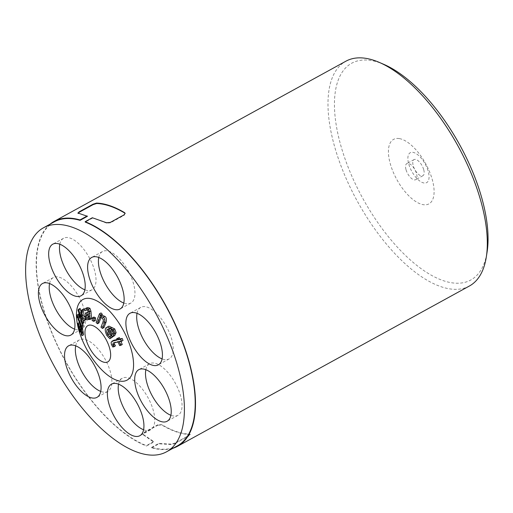 <?xml version="1.0" encoding="UTF-8"?>
<svg xmlns="http://www.w3.org/2000/svg" width="513" height="513" viewBox="0 0 513 513"><rect width="100%" height="100%" fill="white"/><g stroke="black" fill="none" stroke-linecap="round" stroke-linejoin="round"><path stroke-width="0.38" stroke-dasharray="2.56 1.92" d="M177.331 445.874A127.795 57.219 61.2 0 1 151.566 447.381L151.688 447.785L158.889 443.828L171.752 444.591L171.675 444.155L175.164 442.956L188.996 435.364L189.752 434.158A127.795 57.219 61.2 0 1 176.376 431.536A127.795 57.219 61.2 0 1 161.736 424.617L157.869 424.764L157.991 425.181L144.121 432.799L144.044 432.363L143.012 433.447L143.454 434.96L143.089 433.889L144.121 432.799M157.869 424.764L144.044 432.363M125.134 213.472L124.21 215.255L110.385 222.847L106.621 223.117L106.454 222.725M143.454 434.96L153.701 442.065L146.5 446.021L146.378 445.611A127.795 57.219 61.2 0 1 52.204 333.322A127.795 57.219 61.2 0 1 54.307 221.84M143.377 434.524L153.733 441.578L153.701 442.065M153.733 441.578L146.378 445.611M106.621 223.117L92.346 217.743M92.616 218.063L85.261 222.103M75.7 345.833A29.421 13.171 61.2 0 1 79.457 339.869A29.421 13.171 61.2 0 1 85.979 339.709A29.421 13.171 61.2 0 1 108.063 365.301A29.421 13.171 61.2 0 1 107.775 391.445A29.421 13.171 61.2 0 1 100.728 391.413M145.852 369.706A29.421 13.171 61.2 0 1 149.61 363.743A29.421 13.171 61.2 0 1 156.138 363.582A29.421 13.171 61.2 0 1 178.223 389.175A29.421 13.171 61.2 0 1 177.934 415.318A29.421 13.171 61.2 0 1 170.887 415.286M98.765 257.462A29.421 13.171 61.2 0 1 102.523 251.498A29.421 13.171 61.2 0 1 109.045 251.338A29.421 13.171 61.2 0 1 131.129 276.93A29.421 13.171 61.2 0 1 130.847 303.074A29.421 13.171 61.2 0 1 123.793 303.042M49.562 283.542A29.421 13.171 61.2 0 1 53.32 277.578A29.421 13.171 61.2 0 1 59.848 277.418A29.421 13.171 61.2 0 1 81.933 303.01A29.421 13.171 61.2 0 1 81.644 329.154A29.421 13.171 61.2 0 1 74.59 329.122M59.829 244.214A29.421 13.171 61.2 0 1 63.586 238.25A29.421 13.171 61.2 0 1 70.114 238.09A29.421 13.171 61.2 0 1 92.193 263.682A29.421 13.171 61.2 0 1 91.91 289.826A29.421 13.171 61.2 0 1 84.857 289.794M137.048 313.315A29.421 13.171 61.2 0 1 140.806 307.345A29.421 13.171 61.2 0 1 147.334 307.184A29.421 13.171 61.2 0 1 169.412 332.783A29.421 13.171 61.2 0 1 169.13 358.92A29.421 13.171 61.2 0 1 162.076 358.888M118.554 384.179A29.421 13.171 61.2 0 1 122.312 378.216A29.421 13.171 61.2 0 1 128.834 378.055A29.421 13.171 61.2 0 1 150.918 403.648A29.421 13.171 61.2 0 1 150.63 429.791A29.421 13.171 61.2 0 1 143.582 429.759M151.566 447.381L158.921 443.341L171.675 444.155M158.889 443.828L158.921 443.341M122.274 344.505L121.151 344.742L119.587 341.164L118.048 342.004M121.151 344.742L119.619 345.582M119.587 341.164L115.746 341.959L113.591 342.94M123.024 340.446L120.709 340.927L120.908 341.408M120.709 340.927L119.176 341.773M113.084 343.114L114.617 342.267L114.175 342.812M115.521 345.903L112.77 347M114.303 346.16L112.623 342.389L112.706 341.357L113.514 340.395M117.06 339.542L118.785 339.183L118.266 337.843M118.785 339.183L117.253 340.029M79.015 317.117L78.418 315.687L78.624 314.091M78.418 315.687L76.886 316.527M83.523 334.816L82.875 333.694L81.343 334.54M82.875 333.694L81.323 334.45M82.856 333.61L82.484 329.243L80.951 330.083M80.143 326.108L80.894 328.98L81.298 325.499L82.26 326.999M81.099 326.749L79.566 327.589M82.484 329.243L81.798 327.698L80.265 328.544M79.662 329.66L81.137 329.243L79.598 330.083M80.503 328.788L82.035 327.942L80.708 329.205M81.721 328.647L81.823 330.257L81.067 330.667M81.823 330.257L81.727 331.347L81.259 330.859L79.656 325.229L79.573 322.433L80.092 324.107M88.383 317.348L90.243 315.982L89.948 312.943L88.416 313.789M89.948 312.943L87.608 313.969M90.243 315.982L88.711 316.829M88.133 317.675L89.198 317.233L87.665 318.073M88.223 311.814L89.807 311.474L89.172 309.493L87.659 309.243L84.735 310.814M86.267 309.974L86.088 308.095M89.172 309.493L87.64 310.339M89.807 311.474L88.274 312.321M91.647 318.586L90.5 318.682L90.391 317.521L89.185 318.926L88.473 319.092L87.114 318.137L86.364 315.63C86.396 313.353 86.639 312.289 87.101 312.423L87.601 312.064M87.101 312.423L85.568 313.263M90.5 318.682L88.967 319.522M87.114 318.137L85.575 318.977M90.391 317.521L88.858 318.361M89.685 318.509L88.909 318.932M83.016 326.582L79.592 318.393L78.059 319.233M79.592 318.393L79.778 316.996M80.541 318.836L82.555 323.639M95.322 320.522L93.693 319.695L92.154 320.535M93.693 319.695L93.943 317.034M84.946 317.226L86.575 318.644L85.652 319.894L82.914 317.105L81.381 317.945M86.575 318.644L85.677 319.131M82.914 317.105L82.882 318.092L81.977 318.586M82.882 318.092L83.452 320.099M81.073 311.744L82.426 316.502L82.638 310.198L83.465 309.044M82.638 310.198L81.105 311.045M83.548 323.094L79.579 309.275L78.04 310.115M82.426 316.502L80.894 317.342M79.579 309.275L80.118 308.409M113.104 332.571L113.79 333.591L114.636 331.956L113.104 332.796M114.636 331.956L113.783 329.519L111.937 327.749L110.404 328.589M113.79 333.591L112.257 334.431M111.937 327.749L110.148 327.865L108.833 328.589M108.724 328.641L110.257 327.801L110.654 328.718M114.2 335.964L109.346 328.519L108.314 330.205M109.346 328.519L107.813 329.365M111.436 337.907L108.416 334.726C106.3 329.878 106.268 327.153 108.326 326.563L108.948 326.14M103.966 327.595L102.523 326.358L104.941 319.24L103.408 320.08M102.523 326.358L100.99 327.198M104.941 319.24L103.908 317.4L101.459 316.457L99.926 317.297M101.459 316.457L101.055 317.489M98.932 322.933L97.675 321.593L96.143 322.433M97.675 321.593L101.029 312.936M190.163 434.325L189.752 434.158L189.868 434.569L190.285 434.735L190.163 434.325M87.428 216.3L78.13 213.087M78.156 213.094L78.322 213.479M406.072 169.861A9.196 4.117 -118.8 0 0 415.684 179.685A9.196 4.117 -118.8 0 0 416.447 173.394A9.196 4.117 -118.8 0 0 406.835 163.57A9.196 4.117 -118.8 0 0 406.072 169.861M157.991 425.181L161.858 425.033A128.256 57.424 61.2 0 0 189.868 434.569L189.117 435.781L188.996 435.364M175.164 442.956L175.247 443.392L171.752 444.591M175.247 443.392L189.117 435.781M384.045 64.458A123.659 55.366 -118.8 0 0 341.491 147.872A123.659 55.366 -118.8 0 0 421.654 269.049A123.659 55.366 -118.8 0 0 487.081 252.101M399.172 138.561A36.776 16.467 -118.8 0 0 391.387 167.315A36.776 16.467 -118.8 0 0 421.667 204.328A36.776 16.467 -118.8 0 0 432.01 178.691A36.776 16.467 -118.8 0 0 399.172 138.561M423.655 169.437A9.196 4.117 -118.8 0 0 414.036 159.614A9.196 4.117 -118.8 0 0 413.279 165.904A9.196 4.117 -118.8 0 0 422.892 175.728A9.196 4.117 -118.8 0 0 423.655 169.437M408.842 164.391A17.057 7.637 -118.8 0 0 422.892 182.718A17.057 7.637 -118.8 0 0 428.092 170.944A17.057 7.637 -118.8 0 0 414.036 152.624A17.057 7.637 -118.8 0 0 408.842 164.391M50.05 224.181A128.256 57.424 -118.8 0 0 43.458 309.224A128.256 57.424 -118.8 0 0 146.5 446.021M151.688 447.785A128.256 57.424 -118.8 0 0 173.073 448.215M469.389 286.023A128.256 57.424 61.2 0 1 335.29 148.969A128.256 57.424 61.2 0 1 345.922 61.188M124.21 215.255L124.088 214.838M110.218 222.456L110.385 222.847M115.746 341.959L114.213 342.799M113.104 344.076L111.571 344.916M82.907 332.802L81.375 333.642M81.817 325.986L81.054 326.403M82.785 331.039L81.246 331.885M81.182 328.378L79.65 329.224M81.259 330.859L79.727 331.699M79.656 325.229L78.123 326.076M88.031 309.185L86.498 310.025M89.775 311.122L88.242 311.962M86.364 315.63L84.831 316.47M88.473 319.092L86.934 319.932M113.783 329.519L112.251 330.359M109.955 336.599L108.416 337.439M108.416 334.726L106.884 335.566M108.326 326.563L106.794 327.403M104.447 321.414L102.914 322.254M103.908 317.4L102.376 318.246M161.858 425.033L161.736 424.617M142.986 433.927L143.063 434.364M125.101 213.261L125.223 213.677M122.312 378.216L111.501 384.147M150.63 429.791L139.825 435.723M140.806 307.345L130.001 313.283M169.13 358.92L158.318 364.858M63.586 238.25L52.781 244.188M91.91 289.826L81.099 295.764M53.32 277.578L42.515 283.516M81.644 329.154L70.832 335.092M102.523 251.498L91.712 257.436M130.847 303.074L120.036 309.012M149.61 363.743L138.805 369.674M177.934 415.318L167.129 421.25M79.457 339.869L68.646 345.8M107.775 391.445L96.97 397.376M80.791 325.781L81.298 325.499M81.214 331.629L81.727 331.347M85.427 310.365L86.966 309.519M78.053 213.318L77.893 212.933M414.036 159.614L406.835 163.57M422.892 175.728L415.684 179.685"/><path stroke-width="0.77" d="M78.322 213.479L79.258 212.247L93.09 204.655L96.656 203.488A127.795 57.219 61.2 0 1 124.665 213.023L125.134 213.472M96.656 203.488L96.534 203.077A128.256 57.424 61.2 0 1 124.544 212.613L124.665 213.023M173.073 448.215A128.256 57.424 -118.8 0 0 177.556 446.278A128.256 57.424 -118.8 0 0 179.659 334.393A128.256 57.424 -118.8 0 0 85.145 221.699L92.346 217.743L106.454 222.725L110.218 222.456L124.088 214.838L125.101 213.261L124.544 212.613M85.145 221.699L85.261 222.103A127.795 57.219 61.2 0 1 179.435 334.399A127.795 57.219 61.2 0 1 177.331 445.874L166.526 451.812A127.795 57.219 61.2 0 1 138.183 452.504A127.795 57.219 61.2 0 1 42.258 341.331A127.795 57.219 61.2 0 1 43.502 227.778A127.795 57.219 61.2 0 1 71.839 227.079A127.795 57.219 61.2 0 1 167.764 338.259A127.795 57.219 61.2 0 1 166.526 451.812M100.728 391.413A29.421 13.171 61.2 0 1 82.067 371.996A29.421 13.171 61.2 0 1 75.7 345.833M170.887 415.286A29.421 13.171 61.2 0 1 152.226 395.869A29.421 13.171 61.2 0 1 145.852 369.706M123.793 303.042A29.421 13.171 61.2 0 1 105.139 283.625A29.421 13.171 61.2 0 1 98.765 257.462M74.59 329.122A29.421 13.171 61.2 0 1 55.936 309.705A29.421 13.171 61.2 0 1 49.562 283.542M84.857 289.794A29.421 13.171 61.2 0 1 66.203 270.377A29.421 13.171 61.2 0 1 59.829 244.214M162.076 358.888A29.421 13.171 61.2 0 1 143.422 339.478A29.421 13.171 61.2 0 1 137.048 313.315M143.582 429.759A29.421 13.171 61.2 0 1 124.922 410.342A29.421 13.171 61.2 0 1 118.554 384.179M118.022 383.987A29.421 13.171 61.2 0 1 140.107 409.579A29.421 13.171 61.2 0 1 139.825 435.723A29.421 13.171 61.2 0 1 114.117 416.274A29.421 13.171 61.2 0 1 111.501 384.147A29.421 13.171 61.2 0 1 118.022 383.987M136.522 313.122A29.421 13.171 61.2 0 1 158.607 338.715A29.421 13.171 61.2 0 1 158.318 364.858A29.421 13.171 61.2 0 1 132.611 345.409A29.421 13.171 61.2 0 1 130.001 313.283A29.421 13.171 61.2 0 1 136.522 313.122M59.303 244.028A29.421 13.171 61.2 0 1 81.387 269.62A29.421 13.171 61.2 0 1 81.099 295.764A29.421 13.171 61.2 0 1 55.391 276.315A29.421 13.171 61.2 0 1 52.781 244.188A29.421 13.171 61.2 0 1 59.303 244.028M49.036 283.356A29.421 13.171 61.2 0 1 71.121 308.948A29.421 13.171 61.2 0 1 70.832 335.092A29.421 13.171 61.2 0 1 45.125 315.642A29.421 13.171 61.2 0 1 42.515 283.516A29.421 13.171 61.2 0 1 49.036 283.356M98.239 257.276A29.421 13.171 61.2 0 1 120.324 282.868A29.421 13.171 61.2 0 1 120.036 309.012A29.421 13.171 61.2 0 1 94.328 289.563A29.421 13.171 61.2 0 1 91.712 257.436A29.421 13.171 61.2 0 1 98.239 257.276M145.326 369.514A29.421 13.171 61.2 0 1 167.411 395.106A29.421 13.171 61.2 0 1 167.129 421.25A29.421 13.171 61.2 0 1 141.421 401.801A29.421 13.171 61.2 0 1 138.805 369.674A29.421 13.171 61.2 0 1 145.326 369.514M75.174 345.64A29.421 13.171 61.2 0 1 97.252 371.239A29.421 13.171 61.2 0 1 96.97 397.376A29.421 13.171 61.2 0 1 71.262 377.934A29.421 13.171 61.2 0 1 68.646 345.8A29.421 13.171 61.2 0 1 75.174 345.64M113.591 342.94L118.048 342.004L119.619 345.582L120.741 345.352L119.176 341.773L121.491 341.292L120.683 339.311L118.375 339.792L117.855 338.452L116.733 338.683L117.253 340.029L112.058 341.196L111.167 342.216L111.321 344.261L112.77 347L113.989 346.75L112.963 345.14L113.084 343.114M120.709 340.927L122.274 344.505L120.741 345.352M116.733 338.683L119.388 337.612L119.907 338.952L122.222 338.471L123.024 340.446L121.491 341.292M114.296 342.556L114.495 344.294L115.47 345.8L113.937 346.641M122.222 338.471L120.683 339.311M119.907 338.952L118.375 339.792M115.47 345.8L113.989 346.75M119.388 337.612L117.855 338.452M111.981 341.235L113.61 340.343L117.06 339.542M76.886 316.527L77.482 317.957L77.687 316.367L77.091 314.937L76.886 316.527M77.091 314.937L78.624 314.091L79.22 315.527L77.687 316.367M79.22 315.527L79.015 317.117L77.482 317.957M81.343 334.54L81.99 335.662L81.118 329.211L79.759 326.345L79.361 329.821L78.611 326.954L78.656 324.344L78.04 323.273L78.123 326.076L79.727 331.699L80.195 332.187L80.503 328.788L80.951 330.083L81.343 334.54M82.26 326.999L83.523 334.816L81.99 335.662M82.651 328.371L81.118 329.211M79.598 330.083L79.662 329.66M80.708 329.205L80.188 329.487M80.201 323.594L80.143 326.133M81.067 330.667L80.291 331.097M79.938 323.735L78.669 324.44M79.906 323.658L78.656 324.344M79.432 322.51L78.04 323.273M86.934 319.932L87.646 319.772L88.858 318.361L88.967 319.522L90.115 319.426L89.377 311.949L88.364 309.102L86.351 308.39L84.555 308.935L84.735 310.814L86.473 310.025L87.64 310.339L88.242 311.962L88.274 312.321L85.568 313.263C85.107 313.135 84.863 314.2 84.831 316.47L85.575 318.977L86.934 319.932M88.223 311.814L85.568 313.263M86.703 314.251L88.416 313.789L88.711 316.829L87.139 318.22L85.818 316.341L86.626 314.296M87.665 318.073L88.133 317.675M87.608 313.969L87.351 315.501L88.672 317.374M86.12 310.083L84.792 310.814M86.088 308.095L87.883 307.55L89.903 308.255L90.91 311.109L91.647 318.586L90.115 319.426M88.909 318.932L88.153 319.349M78.059 319.233L81.484 327.422L81.663 326.024L78.245 317.836L78.059 319.233M82.555 323.639L83.196 325.184L83.016 326.582L81.484 327.422M83.196 325.184L81.663 326.024M80.541 318.836L79.778 316.996L78.245 317.836M92.411 317.874L92.154 320.535L93.789 321.362L94.046 318.701L92.411 317.874L93.943 317.034L95.578 317.861L95.322 320.522L93.789 321.362M95.578 317.861L94.046 318.701M81.381 317.945L84.113 320.74L85.043 319.484L81.541 316.284L81.926 309.884L81.105 311.045L80.894 317.342L78.585 309.249L78.04 310.115L82.016 323.934L82.535 323.081L81.381 317.945M85.96 319.471L84.113 320.74M85.677 319.131L85.043 319.484M81.977 318.586L81.349 318.932M81.926 309.884L83.465 309.044L83.074 315.444L84.946 317.226M83.074 315.444L81.541 316.284M83.452 320.099L84.068 322.241L82.535 323.081M84.068 322.241L83.548 323.094L82.016 323.934M81.073 311.744L80.118 308.409L78.585 309.249M113.181 329.756L107.416 326.98L106.794 327.403C104.723 328.064 104.755 330.782 106.884 335.566L109.904 338.753L111.045 337.817L107.794 334.797C106.39 331.86 106.396 330.045 107.813 329.365L112.668 336.81L114.553 333.431L113.181 329.756L114.713 328.916L116.085 332.591L114.771 335.502L112.668 336.81M108.833 328.589L110.404 328.589L112.251 330.359L113.104 332.796L112.257 334.431L108.724 328.641M110.654 328.718L113.104 332.571M108.314 330.205L108.384 331.885L109.327 333.957L112.507 336.874L110.975 337.721M111.071 335.912L109.538 336.752M112.507 336.874L111.045 337.817M112.578 336.977L109.904 338.753M107.416 326.98L108.948 326.14L114.713 328.916M102.914 322.254L100.99 327.198L102.433 328.435L104.607 322.824C105.146 319.785 104.697 317.906 103.273 317.194L100.407 316.072L100.779 315.104L99.496 313.783L96.143 322.433L97.399 323.774L99.926 317.297L102.376 318.246L103.408 320.08L102.914 322.254M99.496 313.783L101.029 312.936L102.318 314.264L101.94 315.226L104.806 316.348C106.229 317.047 106.672 318.919 106.14 321.978L103.966 327.595L102.433 328.435M101.94 315.226L100.407 316.072M101.055 317.489L98.932 322.933L97.399 323.774M102.318 314.264L100.779 315.104M93.077 299.252A45.971 20.584 61.2 0 1 130.95 348.622A45.971 20.584 61.2 0 1 116.945 380.338A45.971 20.584 61.2 0 1 79.073 330.962A45.971 20.584 61.2 0 1 93.077 299.252M103.177 361.998A20.687 9.26 61.2 0 1 86.133 339.779A20.687 9.26 61.2 0 1 92.436 325.505A20.687 9.26 61.2 0 1 109.481 347.724A20.687 9.26 61.2 0 1 103.177 361.998M43.502 227.778L54.307 221.84A127.795 57.219 61.2 0 1 80.073 220.34L87.428 216.3L78.156 213.094L79.098 211.856L92.968 204.245L93.09 204.655M80.073 220.34L79.957 219.93L87.165 215.973M96.534 203.077L92.968 204.245M486.298 257.071L487.081 252.101A123.659 55.366 -118.8 0 0 481.027 195.382A123.659 55.366 -118.8 0 0 384.045 64.458L379.428 62.458A128.256 57.424 61.2 0 1 486.298 257.071A128.256 57.424 61.2 0 1 469.389 286.023L177.556 446.278M79.957 219.93A128.256 57.424 -118.8 0 0 54.089 221.436A128.256 57.424 -118.8 0 0 50.05 224.181M54.089 221.436L345.922 61.188A128.256 57.424 61.2 0 1 379.428 62.458M114.495 344.294L112.963 345.14M114.322 340.113L112.789 340.953M83.273 331.949L81.74 332.79M81.054 326.403L80.284 326.832M80.143 326.108L78.611 326.954M87.351 315.501L85.818 316.341M87.883 307.55L86.351 308.39M89.903 308.255L88.364 309.102M90.91 311.109L89.377 311.949M109.327 333.957L107.794 334.797M114.771 335.502L113.238 336.342M116.085 332.591L114.553 333.431M106.14 321.978L104.607 322.824M104.806 316.348L103.273 317.194M79.258 212.247L79.098 211.856M79.765 326.345L81.298 325.499M80.195 332.187L81.727 331.347M87.62 319.785L89.153 318.945M78.053 213.318L77.893 212.933"/></g></svg>
